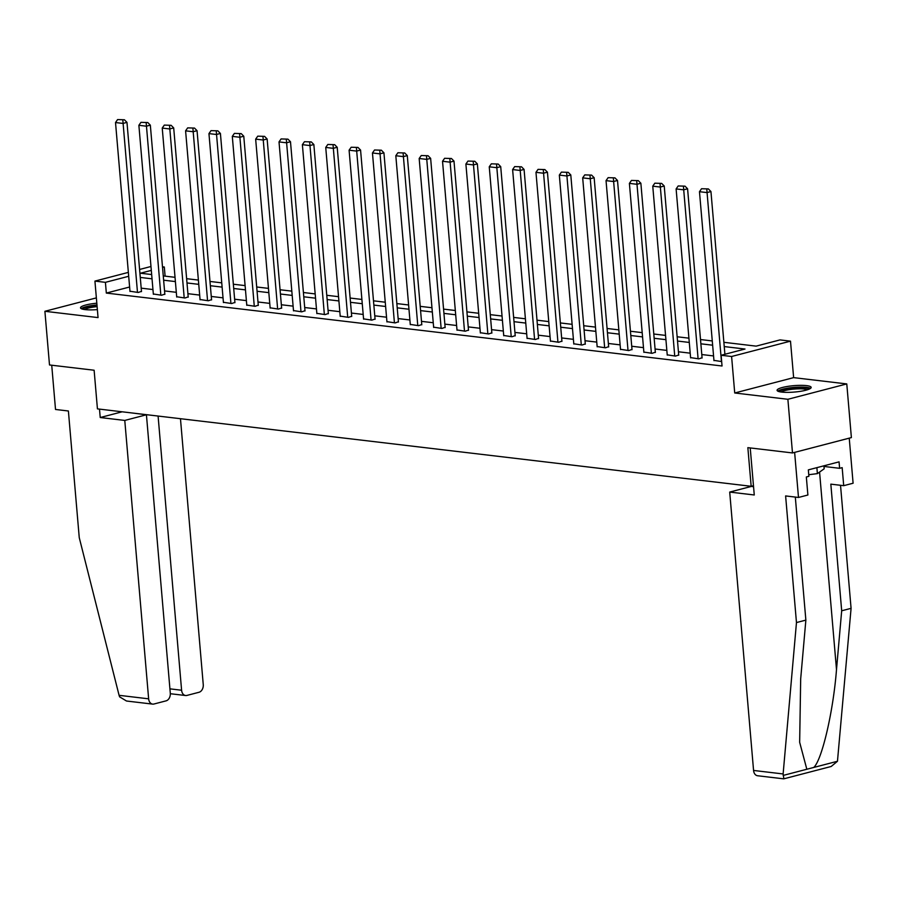 <?xml version="1.0" encoding="UTF-8"?>
<svg xmlns="http://www.w3.org/2000/svg" width="898" height="898" viewBox="0 0 898 898"><rect width="100%" height="100%" fill="white"/><g stroke="black" fill="none" stroke-linecap="round" stroke-linejoin="round"><path stroke-width="1.35" d="M806.539 385.624A17.107 3.21 -4.9 0 0 787.714 386.398A17.107 3.21 -4.9 0 0 777.073 390.316A17.107 3.21 -4.9 0 0 781.709 392.089A17.107 3.21 -4.9 0 0 800.533 391.315A17.107 3.21 -4.9 0 0 811.163 387.397A17.107 3.21 -4.9 0 0 806.539 385.624M96.827 303.21A17.107 3.21 -4.9 0 0 80.517 307.834A17.107 3.21 -4.9 0 0 85.142 309.608A17.107 3.21 -4.9 0 0 97.377 309.608M723.867 342.306L756.138 346.134L780.025 339.904L790.498 341.15L731.601 356.495L721.116 355.26L744.992 349.03L724.237 346.572M793.63 377.631L734.721 392.987L787.883 399.284L792.485 452.94L851.383 437.595L846.78 383.929L793.63 377.631L790.498 341.15M162.482 266.773L164.312 266.998L162.538 267.458M165.097 276.135L164.312 266.998M787.883 399.284L846.78 383.929M96.367 297.889L44.9 311.292L98.05 317.589L94.93 281.096L128.358 272.386M792.485 452.94L747.854 447.653L751.166 486.289L97.433 408.871L94.122 370.234L49.502 364.958L44.9 311.292M751.166 486.289L753.467 485.695M129.615 287.012L106.323 293.074L722.037 365.991L721.116 355.26M713.562 355.934L701.798 354.542M690.203 353.172L678.439 351.769M666.844 350.4L655.08 349.008M643.484 347.638L631.721 346.246M620.125 344.866L608.361 343.474M596.766 342.104L585.002 340.712M573.407 339.332L561.643 337.94M550.047 336.57L538.284 335.179M526.688 333.809L514.924 332.406M503.329 331.036L491.565 329.645M479.97 328.275L468.206 326.883M456.611 325.503L444.847 324.111M433.251 322.741L421.499 321.349M409.892 319.969L398.14 318.577M386.533 317.207L374.78 315.815M363.185 314.446L351.421 313.043M339.826 311.673L328.062 310.281M316.466 308.912L304.703 307.52M293.107 306.139L281.343 304.748M269.748 303.378L257.984 301.986M246.389 300.606L234.625 299.214M223.03 297.844L211.266 296.452M199.67 295.083L187.907 293.68M176.311 292.31L164.547 290.918M152.952 289.549L141.188 288.157M129.974 291.221L138.236 292.479L141.469 291.356M153.334 293.994L161.595 295.24L164.828 294.117M176.693 296.755L184.954 298.013L188.187 296.89M200.052 299.528L208.314 300.774L211.546 299.651M223.411 302.289L231.673 303.546L234.906 302.413M246.77 305.062L255.032 306.308L258.254 305.185M270.13 307.823L278.391 309.08L281.613 307.947M293.489 310.585L301.739 311.842L304.972 310.719M316.848 313.357L325.098 314.603L328.331 313.481M340.207 316.118L348.458 317.376L351.69 316.253M363.555 318.891L371.817 320.137L375.05 319.014M386.915 321.652L395.176 322.91L398.409 321.776M410.274 324.425L418.535 325.671L421.768 324.548M433.633 327.186L441.895 328.444L445.127 327.31M456.992 329.948L465.254 331.205L468.487 330.082M480.351 332.72L488.613 333.966L491.846 332.844M503.711 335.482L511.972 336.739L515.205 335.616M527.07 338.254L535.331 339.5L538.564 338.378M550.429 341.016L558.691 342.273L561.924 341.139M573.788 343.788L582.05 345.034L585.283 343.912M597.148 346.549L605.409 347.807L608.631 346.673M620.507 349.311L628.768 350.568L631.99 349.445M643.866 352.083L652.116 353.329L655.349 352.207M667.225 354.845L675.476 356.102L678.708 354.979M690.584 357.617L698.835 358.863L702.068 357.741M713.932 360.379L721.655 361.568M734.721 392.987L731.601 356.495M106.323 293.074L105.414 282.342L94.93 281.096M151.313 270.388L140.436 273.216L151.672 274.552M163.268 275.922L175.02 277.314M186.627 278.683L198.379 280.075M209.986 281.456L221.739 282.848M233.345 284.217L245.098 285.609M256.693 286.99L268.457 288.381M280.053 289.751L291.816 291.143M303.412 292.512L315.176 293.915M326.771 295.285L338.535 296.677M350.13 298.046L361.894 299.438M373.489 300.819L385.253 302.211M396.849 303.58L408.612 304.972M420.208 306.353L431.972 307.745M443.567 309.114L455.331 310.506M466.926 311.875L478.69 313.279M490.286 314.648L502.049 316.04M513.645 317.409L525.397 318.801M537.004 320.182L548.757 321.574M560.363 322.943L572.116 324.335M583.722 325.716L595.475 327.108M607.07 328.477L618.834 329.869M630.43 331.239L642.193 332.642M653.789 334.011L665.553 335.403M677.148 336.772L688.912 338.164M700.507 339.545L712.271 340.937M139.594 269.467L150.976 266.493M128.695 276.281L105.414 282.342M712.642 345.202L700.878 343.811M689.282 342.441L677.519 341.038M665.923 339.669L654.159 338.277M642.564 336.907L630.8 335.515M619.205 334.135L607.441 332.743M595.845 331.373L584.082 329.981M572.486 328.601L560.722 327.209M549.127 325.839L537.363 324.447M525.768 323.078L514.004 321.675M502.409 320.305L490.645 318.913M479.049 317.544L467.286 316.152M455.69 314.771L443.938 313.38M432.331 312.01L420.578 310.618M408.972 309.238L397.219 307.846M385.612 306.476L373.86 305.084M362.264 303.715L350.501 302.312M338.905 300.942L327.141 299.55M315.546 298.181L303.782 296.789M292.187 295.408L280.423 294.016M268.828 292.647L257.064 291.255M245.468 289.874L233.704 288.483M222.109 287.113L210.345 285.721M198.75 284.352L186.986 282.949M175.391 281.579L163.627 280.187M152.031 278.818L140.268 277.426M129.997 291.502L115.516 122.543L123.004 123.43L126.977 122.386L124.429 119.782L117.593 119.569L124.429 119.782M141.491 291.626L126.977 122.386M137.484 292.389L122.835 120.197M117.593 119.569L115.516 122.543M82.964 309.238A14.806 2.784 175.1 0 1 97.006 305.354M97.119 306.633A13.706 2.571 -4.9 0 0 84.659 309.541M96.973 304.95A16.995 3.188 -4.9 0 0 81.28 308.665M779.52 391.73A14.806 2.784 175.1 0 1 798.524 387.554A14.806 2.784 175.1 0 1 808.997 389.204M807.381 389.788A13.706 2.571 -4.9 0 0 798.3 388.845A13.706 2.571 -4.9 0 0 781.215 392.033M810.568 388.351A16.995 3.188 -4.9 0 0 799.153 387.105A16.995 3.188 -4.9 0 0 777.836 391.158M823.937 465.804L824.196 468.79L817.393 473.628L808.75 474.716M816.877 467.645L817.393 473.628M124.777 420.432L148.641 698.824A6.578 4.782 96.8 0 0 152.649 704.111A6.578 4.782 96.8 0 0 153.973 704.01L166.074 700.855A6.578 4.782 96.8 0 0 170.294 693.177L146.43 414.786L124.777 420.432L100.228 417.525L122.184 411.8M152.649 704.111L126.495 701.012L119.625 696.859L119.086 695.321L79.248 537.633L68.394 410.992L55.519 409.466L51.725 365.217M169.924 688.845L181.598 690.236A6.578 4.782 96.8 0 0 185.605 695.523A6.578 4.782 96.8 0 0 186.93 695.422L199.03 692.268A6.578 4.782 96.8 0 0 203.251 684.59L180.464 418.704M181.598 690.236L158.093 416.055M133.263 413.114L146.43 414.786M99.498 409.118L100.228 417.525M795.314 497.077L805.865 620.114L800.679 678.933L799.658 742.287L806.831 769.249L837.464 761.268L831.189 766.477L783.741 778.847L757.575 775.749A6.578 4.782 -83.2 0 1 753.568 770.45L783.123 773.953L783.831 778.6M805.865 620.114L796.47 622.561L785.615 495.932L798.49 497.458L794.629 452.379L849.239 438.145L853.1 483.225L843.705 485.672L842.167 467.645L839.619 468.307L839.058 461.864L808.335 469.879L808.885 476.31L806.337 476.973L807.886 495.011L798.49 497.458M783.123 773.953L796.47 622.561M837.464 761.268L851.08 608.339L841.684 610.786L830.83 484.145L843.705 485.672M851.08 608.339L840.528 485.302M813.768 767.453C822.007 759.933 833.31 711.25 836.498 669.605L841.684 610.786M753.545 486.682L751.357 486.424L729.704 492.07L753.568 770.45M750.223 447.934L754.264 494.978L729.704 492.07M823.994 466.455L839.619 468.307M153.356 294.275L138.876 125.305L146.363 126.191L150.336 125.159L147.788 122.543L140.952 122.341L147.788 122.543M164.85 294.398L150.336 125.159M160.843 295.161L146.194 122.959M140.952 122.341L138.876 125.305M176.715 297.036L162.235 128.077L169.722 128.964L173.696 127.92L171.136 125.316L164.312 125.103L171.136 125.316M188.21 297.159L173.696 127.92M184.202 297.923L169.554 125.72M164.312 125.103L162.235 128.077M200.074 299.797L185.594 130.839L193.081 131.725L197.055 130.693L194.496 128.077L187.671 127.875L194.496 128.077M211.569 299.932L197.055 130.693M207.561 300.684L192.913 128.493M187.671 127.875L185.594 130.839M223.434 302.57L208.953 133.611L216.44 134.487L220.414 133.454L217.855 130.839L211.03 130.637L217.855 130.839M234.928 302.693L220.414 133.454M230.921 303.457L216.272 131.254M211.03 130.637L208.953 133.611M246.793 305.331L232.301 136.373L239.788 137.259L243.773 136.227L241.214 133.611L234.389 133.398L241.214 133.611M258.287 305.466L243.773 136.227M254.28 306.218L239.62 134.026M234.389 133.398L232.301 136.373M270.152 308.104L255.661 139.134L263.148 140.021L267.133 138.988L264.573 136.373L257.748 136.17L264.573 136.373M281.646 308.227L267.133 138.988M277.639 308.991L262.979 136.788M257.748 136.17L255.661 139.134M293.511 310.865L279.02 141.906L286.507 142.793L290.492 141.749L287.932 139.145L281.096 138.932L287.932 139.145M304.994 310.989L290.492 141.749M300.998 311.752L286.339 139.56M281.096 138.932L279.02 141.906M316.871 313.638L302.379 144.668L309.866 145.555L313.851 144.522L311.292 141.906L304.456 141.704L311.292 141.906M328.354 313.761L313.851 144.522M324.358 314.524L309.698 142.322M304.456 141.704L302.379 144.668M340.23 316.399L325.738 147.44L333.225 148.327L337.21 147.283L334.651 144.679L327.815 144.466L334.651 144.679M351.713 316.523L337.21 147.283M347.717 317.286L333.057 145.083M327.815 144.466L325.738 147.44M363.589 319.16L349.098 150.202L356.585 151.089L360.569 150.056L358.01 147.44L351.174 147.238L358.01 147.44M375.072 319.295L360.569 150.056M371.076 320.047L356.416 147.856M351.174 147.238L349.098 150.202M386.948 321.933L372.457 152.974L379.944 153.85L383.929 152.817L381.369 150.202L374.533 150L381.369 150.202M398.431 322.056L383.929 152.817M394.424 322.82L379.775 150.617M374.533 150L372.457 152.974M410.296 324.694L395.816 155.736L403.303 156.622L407.288 155.59L404.729 152.974L397.893 152.761L404.729 152.974M421.791 324.829L407.288 155.59M417.783 325.581L403.135 153.39M397.893 152.761L395.816 155.736M433.655 327.467L419.175 158.497L426.662 159.384L430.636 158.351L428.088 155.736L421.252 155.534L428.088 155.736M445.15 327.59L430.636 158.351M441.143 328.354L426.494 156.151M421.252 155.534L419.175 158.497M457.015 330.228L442.534 161.27L450.021 162.156L453.995 161.112L451.447 158.508L444.611 158.295L451.447 158.508M468.509 330.352L453.995 161.112M464.502 331.115L449.853 158.924M444.611 158.295L442.534 161.27M480.374 333.001L465.894 164.031L473.381 164.918L477.354 163.885L474.806 161.27L467.97 161.068L474.806 161.27M491.868 333.124L477.354 163.885M487.861 333.888L473.212 161.685M467.97 161.068L465.894 164.031M503.733 335.762L489.253 166.804L496.74 167.69L500.714 166.646L498.166 164.042L491.329 163.829L498.166 164.042M515.228 335.886L500.714 166.646M511.22 336.649L496.572 164.446M491.329 163.829L489.253 166.804M527.092 338.524L512.612 169.565L520.099 170.452L524.073 169.419L521.514 166.804L514.689 166.601L521.514 166.804M538.587 338.658L524.073 169.419M534.579 339.41L519.931 167.219M514.689 166.601L512.612 169.565M550.452 341.296L535.971 172.337L543.458 173.213L547.432 172.18L544.873 169.565L538.048 169.363L544.873 169.565M561.946 341.42L547.432 172.18M557.939 342.183L543.29 169.98M538.048 169.363L535.971 172.337M573.811 344.057L559.331 175.099L566.818 175.986L570.791 174.953L568.232 172.337L561.407 172.124L568.232 172.337M585.305 344.192L570.791 174.953M581.298 344.944L566.649 172.753M561.407 172.124L559.331 175.099M597.17 346.83L582.679 177.86L590.166 178.747L594.15 177.714L591.591 175.099L584.766 174.897L591.591 175.099M608.664 346.954L594.15 177.714M604.657 347.717L589.997 175.514M584.766 174.897L582.679 177.86M620.529 349.591L606.038 180.633L613.525 181.519L617.51 180.476L614.95 177.871L608.126 177.658L614.95 177.871M632.024 349.715L617.51 180.476M628.016 350.478L613.356 178.287M608.126 177.658L606.038 180.633M643.888 352.364L629.397 183.394L636.884 184.281L640.869 183.248L638.31 180.633L631.474 180.431L638.31 180.633M655.372 352.487L640.869 183.248M651.376 353.251L636.716 181.048M631.474 180.431L629.397 183.394M667.248 355.125L652.756 186.167L660.243 187.053L664.228 186.009L661.669 183.405L654.833 183.192L661.669 183.405M678.731 355.249L664.228 186.009M674.735 356.012L660.075 183.809M654.833 183.192L652.756 186.167M690.607 357.887L676.115 188.928L683.603 189.815L687.587 188.782L685.028 186.167L678.192 185.965L685.028 186.167M702.09 358.021L687.587 188.782M698.094 358.773L683.434 186.582M678.192 185.965L676.115 188.928M713.966 360.659L699.475 191.701L706.962 192.576L710.947 191.543L708.387 188.928L701.551 188.726L708.387 188.928M724.899 354.272L710.947 191.543M721.453 361.546L706.793 189.343M701.551 188.726L699.475 191.701M119.086 695.321L148.641 698.824M783.135 775.434L806.831 769.249M819.571 472.079L836.498 669.605M185.605 695.523L170.328 693.716"/></g></svg>

